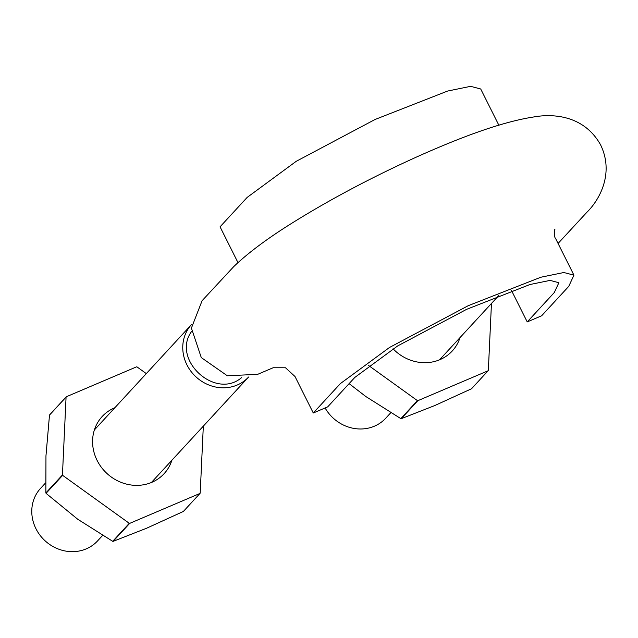 <?xml version="1.0" encoding="UTF-8"?>
<svg xmlns="http://www.w3.org/2000/svg" width="638" height="638" viewBox="0 0 638 638"><rect width="100%" height="100%" fill="white"/><g stroke="black" fill="none" stroke-linecap="round" stroke-linejoin="round"><path stroke-width="0.96" d="M558.067 243.461L587.016 212.127C599.265 200.18 614.585 173.353 600.478 144.643C583.212 114.146 551.025 113.747 533.368 117.025C499.841 122.249 457.877 138.558 417.164 156.741C372.137 177.117 330.771 199.016 293.089 222.447C267.928 238.078 248.142 252.808 233.723 266.628L202.102 300.697L191.4 328.099L201.289 357.583L227.311 375.758L257.656 374.346L273.144 367.751L285.513 367.775L295.011 376.516L313.282 413.001L327.693 406.869L354.8 377.449L397.689 345.916L466.585 309.35L529.947 284.524L550.068 280.401L558.864 282.714L554.334 292.491L527.227 321.911L541.638 315.778L568.745 286.358L573.937 275.161L555.666 238.668C553.975 237.408 554.239 229.497 554.996 229.146L554.98 229.194M237.974 262.609L220.054 226.825L247.161 197.405L296.247 161.302L375.08 119.473L447.589 91.059L470.613 86.337L480.709 88.985L498.98 125.471M511.532 290.569L527.227 321.911M313.282 413.001L340.389 383.582L389.483 347.487L468.308 305.658L540.825 277.235L563.848 272.514L573.937 275.161M241.499 377.688C215.325 400.122 171.255 359.545 191.488 331.593M390.727 412.786L385.735 418.209A38.766 35.521 -137.3 0 1 325.117 407.969M102.59 535.465L97.59 540.888A38.766 35.521 -137.3 0 1 45.011 540.737A38.766 35.521 -137.3 0 1 40.569 488.349L45.577 482.918M248.605 377.01A38.766 35.521 -137.3 0 1 248.581 377.034A38.766 35.521 -137.3 0 1 196.002 376.891A38.766 35.521 -137.3 0 1 191.559 324.495A38.766 35.521 -137.3 0 1 191.583 324.471M62.444 474.967L45.864 492.967L45.96 455.891L49.493 415.091A82.597 75.683 42.7 0 1 49.716 414.756L66.304 396.764A82.597 75.683 42.7 0 0 66.073 397.091L62.444 474.967A82.597 75.683 42.7 0 0 62.644 475.358L129.283 523.312A82.597 75.683 42.7 0 0 129.705 523.367L199.973 493.445A82.597 75.683 42.7 0 0 200.196 493.118L203.323 426.152M146.309 373.597L136.995 366.898A82.597 75.683 42.7 0 0 136.572 366.842L66.304 396.764M114.88 407.706A42.14 38.615 42.7 0 0 92.63 439.55A42.14 38.615 42.7 0 0 111.267 477.001A42.14 38.615 42.7 0 0 171.901 460.245M199.973 493.445L183.385 511.445L146.533 528.264L113.117 541.359L129.705 523.367M49.493 415.091L66.073 397.091M129.283 523.312L112.695 541.311A82.597 75.683 42.7 0 0 113.117 541.359M112.695 541.311L77.661 519.196L46.056 493.349L62.644 475.358M393.04 348.779A42.14 38.615 42.7 0 0 399.412 354.321A42.14 38.615 42.7 0 0 460.046 337.566M368.557 365.462L417.419 400.624A82.597 75.683 42.7 0 0 417.842 400.68L488.11 370.766A82.597 75.683 42.7 0 0 488.341 370.431L491.459 303.473M488.11 370.766L471.53 388.757L434.677 405.585L401.254 418.68L417.842 400.68M417.419 400.624L400.839 418.624A82.597 75.683 42.7 0 0 401.254 418.68M400.839 418.624L365.797 396.509L349.106 383.629M439.534 359.824L498.924 295.37M151.389 482.503L248.581 377.034M94.376 429.964L191.559 324.495"/></g></svg>
